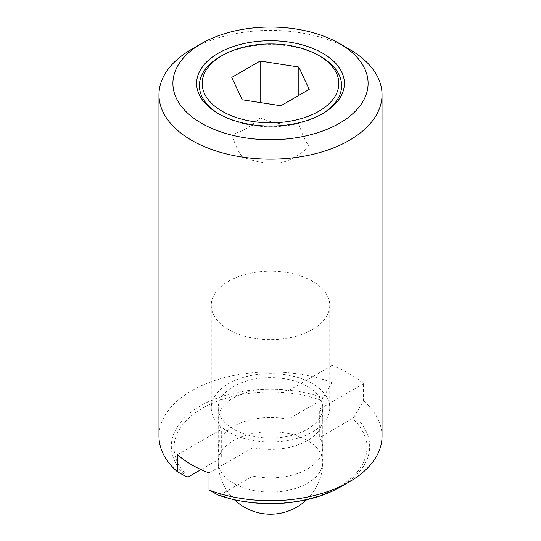 <?xml version="1.0" encoding="UTF-8"?>
<svg xmlns="http://www.w3.org/2000/svg" width="541" height="541" viewBox="0 0 541 541"><rect width="100%" height="100%" fill="white"/><g stroke="black" fill="none" stroke-linecap="round" stroke-linejoin="round"><path stroke-width="0.41" stroke-dasharray="2.71 2.03" d="M312.4 383.643A59.253 34.211 0 0 0 247.825 376.225A59.253 34.211 0 0 0 211.247 407.833A59.253 34.211 0 0 0 228.6 432.022A59.253 34.211 0 0 0 293.175 439.434A59.253 34.211 0 0 0 329.753 407.833A59.253 34.211 0 0 0 312.4 383.643M312.4 281.185A59.253 34.211 0 0 0 247.825 273.773A59.253 34.211 0 0 0 211.247 305.374A59.253 34.211 0 0 0 228.6 329.57A59.253 34.211 0 0 0 293.175 336.982A59.253 34.211 0 0 0 329.753 305.374A59.253 34.211 0 0 0 312.4 281.185M307.471 386.484A52.281 30.188 0 0 0 250.49 379.944A52.281 30.188 0 0 0 218.219 407.833A52.281 30.188 0 0 0 233.529 429.175A52.281 30.188 0 0 0 290.51 435.715A52.281 30.188 0 0 0 322.781 407.833A52.281 30.188 0 0 0 307.471 386.484M298.842 95.372L298.842 123.95C285.939 125.363 273.029 123.368 260.126 117.958C250.679 126.824 241.232 132.281 231.785 134.324C235.24 145.184 238.696 152.636 242.158 156.68L242.158 99.76M320.779 56.643A71.108 41.048 0 0 0 220.221 56.643M219.254 114.131A71.108 41.048 0 0 0 220.221 114.699L220.221 114.699A71.108 41.048 0 0 0 320.779 114.699A71.108 41.048 0 0 0 321.746 114.131M218.253 113.563L220.221 114.699L218.246 113.563M349.371 49.245A111.534 64.393 0 0 0 191.629 49.245M340.62 486.873A99.165 57.251 0 0 0 354.598 416.049L363.545 400.78L363.545 383.704A111.534 64.393 0 0 0 349.371 373.682A111.534 64.393 0 0 0 331.998 365.493L331.998 382.568A111.534 64.393 0 0 0 217.678 379.572A111.534 64.393 0 0 0 158.966 436.289M260.126 117.958L260.126 102.54M231.785 134.324L231.785 77.404M242.158 156.68C255.061 162.084 267.971 164.079 280.874 162.665C290.321 160.623 299.768 155.166 309.215 146.307C305.76 142.263 302.304 134.81 298.842 123.95M309.215 146.307L309.215 89.387M280.874 162.665L280.874 105.752M354.598 416.049L352.617 418.477A96.44 55.682 180 0 1 338.693 487.042A96.44 55.682 180 0 1 219.93 495.083L217.949 494.941M188.383 476.871A96.44 55.682 180 0 1 202.307 408.299A96.44 55.682 180 0 1 321.07 400.259L323.051 397.831A99.165 57.251 0 0 0 200.38 405.906A99.165 57.251 0 0 0 186.402 476.729M177.455 454.724L221.289 429.412L221.289 457.869L201.009 469.581M321.07 400.259L288.164 419.261A52.281 30.188 0 0 0 218.219 447.671A52.281 30.188 0 0 0 221.289 457.869M209.002 472.935L252.836 447.623A52.281 30.188 0 0 0 322.781 419.214A52.281 30.188 0 0 0 319.711 409.016L319.711 437.473L352.617 418.477M219.93 495.083L252.836 476.087L252.836 447.623M382.034 436.289A111.534 64.393 0 0 0 363.545 400.78M331.998 382.568L323.051 397.831M331.998 365.493L288.164 390.805A52.281 30.188 0 0 0 218.219 419.214A52.281 30.188 0 0 0 221.289 429.412M288.164 419.261L288.164 390.805M363.545 383.704L319.711 409.016M252.836 476.087A52.281 30.188 0 0 0 322.781 447.671A52.281 30.188 0 0 0 319.711 437.473M307.471 440.557A52.281 30.188 0 0 0 250.49 434.017A52.281 30.188 0 0 0 218.219 461.906A52.281 30.188 0 0 0 233.529 483.248A52.281 30.188 0 0 0 290.51 489.788A52.281 30.188 0 0 0 322.781 461.906A52.281 30.188 0 0 0 307.471 440.557M211.247 407.833L211.247 305.374M234.388 499.715A52.281 52.281 0 0 1 218.219 461.906L218.219 407.833M306.612 499.715A52.281 52.281 0 0 0 322.781 461.906L322.781 407.833M329.753 407.833L329.753 305.374M320.779 114.699L322.754 113.563M218.219 447.671L218.219 419.214M322.781 447.671L322.781 419.214"/><path stroke-width="0.81" d="M320.779 56.643L318.805 55.507A68.315 39.439 0 0 0 222.195 55.507A68.315 39.439 0 0 0 222.195 111.284A68.315 39.439 0 0 0 318.805 111.284A68.315 39.439 0 0 0 318.805 55.507L320.779 56.643A71.108 41.048 0 0 1 321.746 114.131M222.195 55.507L220.221 56.643A71.108 41.048 0 0 0 219.254 114.131M218.253 113.563A73.894 42.665 0 0 0 322.754 113.563A73.894 42.665 0 0 0 322.747 53.228A73.894 42.665 0 0 0 218.253 53.228A73.894 42.665 0 0 0 218.246 113.563A73.894 42.665 0 0 0 218.253 113.563M349.371 49.245L339.511 43.551A97.596 56.345 0 0 0 201.489 43.551A97.596 56.345 0 0 0 201.489 123.24A97.596 56.345 0 0 0 339.511 123.24A97.596 56.345 0 0 0 339.511 43.551L349.371 49.245A111.534 64.393 0 0 1 382.034 94.776A111.534 64.393 0 0 1 313.185 154.273A111.534 64.393 0 0 1 191.629 140.315A111.534 64.393 0 0 1 158.966 94.776A111.534 64.393 0 0 1 191.629 49.245L201.489 43.551M158.966 94.776L158.966 436.289A111.534 64.393 0 0 0 177.455 471.799L177.455 454.724A111.534 64.393 0 0 0 191.629 464.746A111.534 64.393 0 0 0 209.002 472.935L209.002 490.011L217.949 494.941A99.165 57.251 0 0 0 340.62 486.873L349.371 481.821A111.534 64.393 0 0 0 382.034 436.289L382.034 94.776M260.126 102.54L260.126 61.045L298.842 67.03L298.842 95.372M298.842 67.03L309.215 89.387L280.874 105.752L242.158 99.76L231.785 77.404L260.126 61.045M177.455 471.799L186.402 476.729L188.383 476.871L201.009 469.581M209.002 490.011A111.534 64.393 0 0 0 349.371 481.821M234.388 499.715A52.281 52.281 0 0 0 306.612 499.715"/></g></svg>
